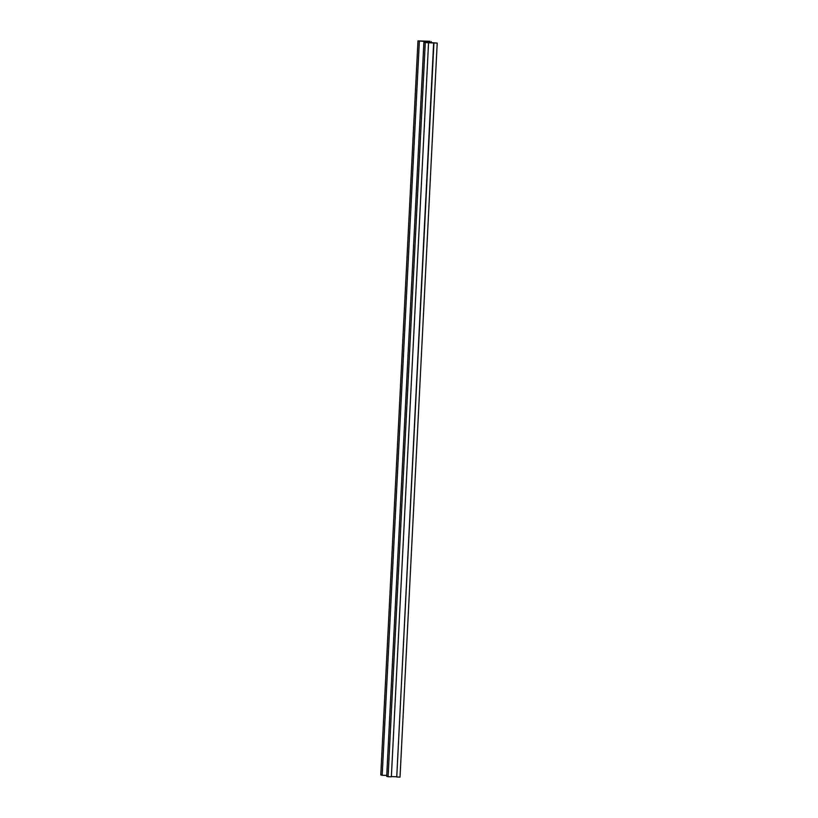 <?xml version="1.0" encoding="UTF-8"?>
<svg xmlns="http://www.w3.org/2000/svg" width="818" height="818" viewBox="0 0 818 818"><rect width="100%" height="100%" fill="white"/><g stroke="black" fill="none" stroke-linecap="round" stroke-linejoin="round"><path stroke-width="1.23" d="M427.712 42.72L423.888 42.362L429.153 42.526L424.624 41.411L417.978 40.9L429.91 41.278L426.035 41.452L430.554 42.567L437.211 43.078L427.702 42.72M425.278 42.7L388.09 776.722L391.362 776.824L428.55 42.802M388.09 776.722L386.699 776.384L423.888 42.362M424.583 42.383L424.624 41.411M386.75 775.413L382.18 775.27L419.358 41.237M382.18 775.27L380.789 774.922L417.978 40.9M431.25 42.587L431.301 41.616M433.929 42.976L396.75 776.998L400.022 777.1L437.211 43.078M396.75 776.998L433.642 42.904M396.464 776.752L391.382 776.589"/></g></svg>
